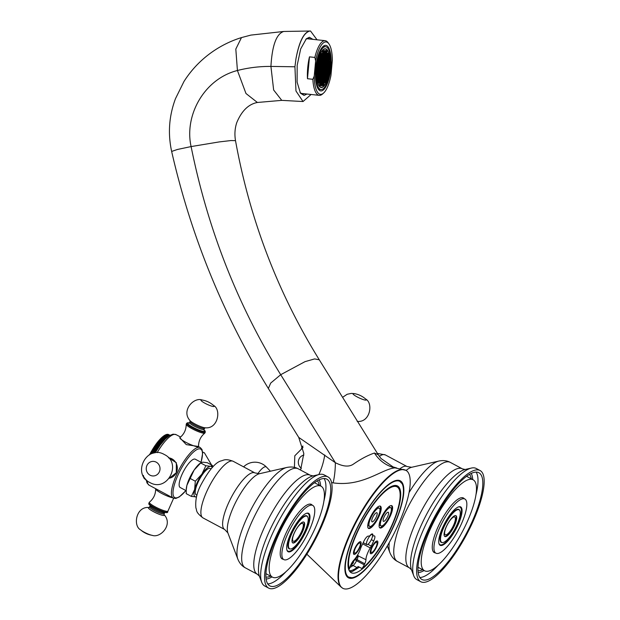 <?xml version="1.0" encoding="UTF-8"?>
<svg xmlns="http://www.w3.org/2000/svg" width="620" height="620" viewBox="0 0 620 620"><rect width="100%" height="100%" fill="white"/><g stroke="black" fill="none" stroke-linecap="round" stroke-linejoin="round"><path stroke-width="0.93" d="M420.67 581.668L416.803 579.599A63.008 18.282 -61.9 0 1 413.757 575.794A63.008 18.282 -61.9 0 1 425.614 524.923A63.008 18.282 118.1 0 1 471.394 468.061A63.008 18.282 118.1 0 1 476.253 468.48L480.12 470.549A63.008 18.282 118.1 0 0 429.482 526.992A63.008 18.282 -61.9 0 0 420.67 581.668A63.008 18.282 -61.9 0 0 471.301 525.225A63.008 18.282 118.1 0 0 480.12 470.549M470.464 525.264A60.489 17.554 -61.9 0 1 421.856 579.444A60.489 17.554 -61.9 0 1 430.319 526.954A60.489 17.554 118.1 0 1 478.927 472.773A60.489 17.554 118.1 0 1 470.464 525.264M438.317 564.99A60.489 17.554 -61.9 0 1 419.794 577.499M476.036 494.481A60.489 17.554 118.1 0 0 476.16 472.13M472.719 479.578A57.156 16.585 118.1 0 0 471.223 473.471M418.167 572.648A57.156 16.585 118.1 0 0 424.08 570.501M422.654 569.741A54.994 15.957 -61.9 0 1 417.973 570.702M471.293 478.818A54.994 15.957 118.1 0 0 469.495 474.393M463.341 498.713A30.705 8.912 118.1 0 0 441.339 524.218A30.705 8.912 118.1 0 0 435.907 553.179A30.705 8.912 118.1 0 0 437.449 553.505A30.705 8.912 118.1 0 0 459.451 528A30.705 8.912 118.1 0 0 464.876 499.038A30.705 8.912 118.1 0 0 463.341 498.713M441.215 545.53A21.77 6.316 -61.9 0 1 440.123 545.306A21.77 6.316 -61.9 0 1 443.974 524.768A21.77 6.316 -61.9 0 1 459.575 506.687A21.77 6.316 -61.9 0 1 460.66 506.912A21.77 6.316 -61.9 0 1 456.816 527.45A21.77 6.316 -61.9 0 1 441.215 545.53M439.208 544.29L439.952 544.693A21.312 6.185 -61.9 0 0 457.079 525.605A21.312 6.185 118.1 0 0 460.055 507.114A21.312 6.185 118.1 0 0 458.203 507.028M439.952 544.693A21.312 6.185 -61.9 0 1 438.851 543.197M459.567 510.229A18.678 5.417 118.1 0 0 458.815 509.439A18.678 5.417 118.1 0 0 443.811 526.163A18.678 5.417 118.1 0 0 441.2 542.368A18.678 5.417 118.1 0 0 442.277 542.554M456.514 525.853A18.445 5.355 118.1 0 0 459.094 509.842A18.445 5.355 118.1 0 0 444.276 526.365A18.445 5.355 118.1 0 0 441.696 542.376A18.445 5.355 118.1 0 0 456.514 525.853M446.478 526.271A11.803 3.425 118.1 0 0 444.827 536.517A11.803 3.425 118.1 0 0 454.313 525.946A11.803 3.425 118.1 0 0 455.964 515.701A11.803 3.425 118.1 0 0 446.478 526.271M444.649 536.385A11.803 3.425 118.1 0 0 453.925 525.737A11.803 3.425 118.1 0 0 455.754 515.623M446.664 526.039A10.083 2.922 -61.9 0 1 454.762 517.01A10.083 2.922 -61.9 0 1 453.352 525.76A10.083 2.922 -61.9 0 1 445.253 534.789A10.083 2.922 -61.9 0 1 446.664 526.039M301.646 448.43L302.165 447.423L302.676 447.694M302.707 446.571L302.374 447.028A25.203 7.316 118.1 0 0 302.165 447.423M302.545 446.485L302.917 446.028M302.374 447.028L302.893 447.307M149.567 454.832L150.087 453.832A25.203 7.316 118.1 0 1 150.304 453.429L150.838 452.437A25.203 7.316 118.1 0 1 151.055 452.042L151.613 451.058A25.203 7.316 118.1 0 1 151.838 450.67L152.411 449.709A25.203 7.316 118.1 0 1 152.636 449.329L153.225 448.384A25.203 7.316 118.1 0 1 153.458 448.012L154.047 447.09A25.203 7.316 118.1 0 1 154.287 446.725L154.884 445.834A25.203 7.316 118.1 0 1 155.124 445.486L155.728 444.625A25.203 7.316 118.1 0 1 155.969 444.284L156.581 443.455A25.203 7.316 118.1 0 1 156.821 443.137L157.426 442.347A25.203 7.316 118.1 0 1 157.666 442.045L158.278 441.293A25.203 7.316 118.1 0 1 158.518 441.006L159.115 440.301A25.203 7.316 118.1 0 1 159.356 440.029L159.945 439.379A25.203 7.316 118.1 0 1 160.185 439.123L163.51 440.905L160.154 439.1L160.766 438.518L164.067 440.285M168.493 457.738L176.359 462.745L176.289 472.719A10.308 9.726 87.6 0 1 169.407 478.198M203.949 429.877A9.742 1.573 25.3 0 1 202.864 431.365A9.742 1.573 25.3 0 1 192.998 427.32A9.742 1.573 25.3 0 1 189.247 422.925L187.659 422.732L186.667 423.289A10.308 1.666 25.3 0 0 192.564 427.839A10.308 1.666 25.3 0 0 205.305 432.101L204.871 433.024A10.308 1.666 -154.7 0 1 204.786 433.132C200.632 436.573 198.547 440.983 198.524 446.377A10.308 1.666 -154.7 0 1 198.493 446.516L186.279 444.61L179.831 437.759M169.361 478.26L176.289 472.719A10.308 9.726 87.6 0 0 171.942 458.862A10.308 9.726 -92.4 0 0 168.555 457.808M147.234 480.787A28.644 8.308 -61.9 0 0 149.079 485.158L173.251 498.093A28.644 8.308 -61.9 0 1 177.258 473.238A28.644 8.308 -61.9 0 1 200.276 447.578L198.454 446.609M186.178 490.714L180.164 487.49A16.043 4.658 -61.9 0 1 182.404 473.579A16.043 4.658 118.1 0 1 195.292 459.211L201.337 462.443M196.532 496.907L191.363 496.403L186.217 493.652L186.256 489.149A17.182 4.983 -61.9 0 1 186.899 485.359A17.182 4.983 -61.9 0 1 194.145 470.03A17.182 4.983 -61.9 0 1 200.051 463.357L202.709 462.156L207.297 462.714L212.443 465.465L212.49 467.302M186.209 490.04L186.899 485.359L194.145 470.03L200.71 462.985L205.856 465.736L210.444 466.294A17.182 4.983 -61.9 0 1 212.179 467.635M191.363 496.403L194.633 489.498L195.316 481.213L190.169 478.462M196.54 496.86A17.182 4.983 -61.9 0 1 195.951 496.961A17.182 4.983 -61.9 0 1 194.633 489.498A17.182 4.983 -61.9 0 1 201.88 474.168A17.182 4.983 -61.9 0 1 210.444 466.294L212.443 465.465M196.982 495.194L196.168 494.76A14.896 4.325 -61.9 0 1 198.253 481.833A14.896 4.325 118.1 0 1 210.219 468.495L211.033 468.929M195.316 481.213L201.88 474.168L205.856 465.736M268.599 588.078L264.732 586.009A63.008 18.282 -61.9 0 1 261.687 582.203A63.008 18.282 -61.9 0 1 273.544 531.332A63.008 18.282 118.1 0 1 319.323 474.471A63.008 18.282 118.1 0 1 324.175 474.889L328.042 476.958A63.008 18.282 118.1 0 0 277.411 533.402A63.008 18.282 -61.9 0 0 268.599 588.078A63.008 18.282 -61.9 0 0 319.23 531.635A63.008 18.282 118.1 0 0 328.042 476.958M318.393 531.673A60.489 17.554 -61.9 0 1 269.785 585.854A60.489 17.554 -61.9 0 1 278.248 533.363A60.489 17.554 118.1 0 1 326.856 479.183A60.489 17.554 118.1 0 1 318.393 531.673M286.238 571.4A60.489 17.554 -61.9 0 1 267.716 583.908M323.966 500.89A60.489 17.554 118.1 0 0 324.089 478.539M320.641 485.987A57.156 16.585 118.1 0 0 319.153 479.88M266.089 579.057A57.156 16.585 118.1 0 0 272.002 576.91M270.584 576.15A54.994 15.957 -61.9 0 1 265.903 577.104M319.222 485.228A54.994 15.957 118.1 0 0 317.425 480.802M285.371 559.914A30.705 8.912 118.1 0 0 307.373 534.409A30.705 8.912 118.1 0 0 312.805 505.447A30.705 8.912 118.1 0 0 311.271 505.122A30.705 8.912 118.1 0 0 289.269 530.627A30.705 8.912 118.1 0 0 283.836 559.589A30.705 8.912 118.1 0 0 285.371 559.914M307.505 513.096A21.77 6.316 -61.9 0 1 308.589 513.321A21.77 6.316 -61.9 0 1 304.738 533.859A21.77 6.316 -61.9 0 1 289.137 551.939A21.77 6.316 -61.9 0 1 288.052 551.707A21.77 6.316 -61.9 0 1 291.904 531.177A21.77 6.316 -61.9 0 1 307.505 513.096M287.13 550.7L287.882 551.103A21.312 6.185 -61.9 0 0 305.009 532.014A21.312 6.185 118.1 0 0 307.985 513.523A21.312 6.185 118.1 0 0 306.133 513.43M287.882 551.103A21.312 6.185 -61.9 0 1 286.781 549.607M307.497 516.638A18.678 5.417 118.1 0 0 306.745 515.848A18.678 5.417 118.1 0 0 291.733 532.572A18.678 5.417 118.1 0 0 289.122 548.778A18.678 5.417 118.1 0 0 290.199 548.964M304.443 532.262A18.445 5.355 118.1 0 0 307.024 516.251A18.445 5.355 118.1 0 0 292.198 532.774A18.445 5.355 118.1 0 0 289.618 548.778A18.445 5.355 118.1 0 0 304.443 532.262M294.407 532.681A11.803 3.425 118.1 0 0 292.756 542.918A11.803 3.425 118.1 0 0 302.235 532.355A11.803 3.425 118.1 0 0 303.885 522.11A11.803 3.425 118.1 0 0 294.407 532.681M292.57 542.794A11.803 3.425 118.1 0 0 301.847 532.146A11.803 3.425 118.1 0 0 303.684 522.032M294.585 532.448A10.083 2.922 -61.9 0 1 302.692 523.419A10.083 2.922 -61.9 0 1 301.281 532.169A10.083 2.922 -61.9 0 1 293.175 541.198A10.083 2.922 -61.9 0 1 294.585 532.448M172.662 497.775A10.308 1.666 25.3 0 1 161.595 493.357A10.308 1.666 -154.7 0 1 155.667 488.947A10.308 1.666 -154.7 0 1 155.69 488.808L155.736 488.715M167.524 512.035C168.222 512.732 165.757 513.817 154.698 508.268C146.987 503.711 149.164 504.06 148.877 503.223A10.308 1.666 -154.7 0 0 154.783 507.772A10.308 1.666 -154.7 0 0 167.524 512.035L167.958 511.113A10.308 1.666 25.3 0 1 155.217 506.85A10.308 1.666 -154.7 0 1 149.311 502.301A10.308 1.666 -154.7 0 1 149.405 502.192C153.558 498.751 155.643 494.341 155.667 488.947M167.958 511.113A10.308 1.666 25.3 0 0 167.989 510.981L173.616 498.255M198.493 446.516A10.308 1.666 -154.7 0 1 197.873 446.764A10.308 1.666 -154.7 0 1 185.752 442.254A10.308 1.666 25.3 0 1 179.854 437.704L179.785 437.844M186.667 423.289L186.233 424.212A10.308 1.666 25.3 0 0 186.202 424.344C186.178 429.738 184.094 434.155 179.94 437.596A10.308 1.666 25.3 0 0 179.854 437.704M186.202 424.344A10.308 1.666 25.3 0 0 192.13 428.761A10.308 1.666 -154.7 0 0 204.786 433.132M167.888 434.829L168.539 434.512A25.203 7.316 118.1 0 1 168.656 434.566L169.981 435.271M168.539 434.512L169.973 435.279M167.439 434.721L168.097 434.364A25.203 7.316 118.1 0 1 168.229 434.395L169.927 435.302M168.097 434.364L169.888 435.325M166.943 434.697L167.609 434.31A25.203 7.316 118.1 0 1 167.749 434.318L169.764 435.395M167.609 434.31L169.702 435.434M166.408 434.76L167.075 434.349A25.203 7.316 118.1 0 1 167.23 434.325L169.516 435.55M167.075 434.349L169.423 435.604M165.834 434.914L166.501 434.473A25.203 7.316 118.1 0 1 166.672 434.426L169.175 435.767M166.501 434.473L169.058 435.837M165.23 435.155L165.897 434.682A25.203 7.316 118.1 0 1 166.075 434.612L168.756 436.046M165.897 434.682L168.617 436.139M164.587 435.472L165.245 434.976A25.203 7.316 118.1 0 1 165.439 434.884L168.26 436.403M165.245 434.976L168.113 436.511M163.912 435.883L164.571 435.364A25.203 7.316 118.1 0 1 164.765 435.248L167.71 436.821M164.571 435.364L167.547 436.961M163.207 436.371L163.858 435.837A25.203 7.316 118.1 0 1 164.06 435.689L167.106 437.325M163.858 435.837L166.927 437.48M165.765 438.542L162.471 436.937L163.122 436.387A25.203 7.316 118.1 0 1 163.331 436.224L166.454 437.89M163.122 436.387L166.268 438.069M165.044 439.255L161.719 437.581L162.355 437.022A25.203 7.316 118.1 0 1 162.579 436.829L162.471 436.937M164.285 440.045L160.944 438.301L161.572 437.728A25.203 7.316 118.1 0 1 161.797 437.518L162.355 437.022L165.563 438.735M161.572 437.728L164.827 439.471M143.367 476.238L143.406 475.416M144.158 477.416L143.546 477.082A25.203 7.316 -61.9 0 1 143.499 476.912L144.003 477.175M143.499 476.912L143.514 476.098M144.7 478.167L143.747 477.656A25.203 7.316 -61.9 0 1 143.685 477.501L144.545 477.966M143.685 477.501L143.677 476.703M145.196 478.787L143.995 478.144A25.203 7.316 -61.9 0 1 143.917 478.012L145.065 478.625M143.917 478.012L143.887 477.237M145.599 479.245L144.297 478.547A25.203 7.316 -61.9 0 1 144.204 478.439L145.499 479.136M144.204 478.439L144.15 477.679M145.847 479.508L144.646 478.865A25.203 7.316 -61.9 0 1 144.545 478.779L145.793 479.454M144.545 478.779L144.46 478.043M144.817 478.322L144.925 479.035L145.894 479.555M150.087 453.832L150.598 454.104M150.304 453.429L151.125 453.871M151.807 453.607L150.474 452.894M150.838 452.437L152.567 453.36M151.055 452.042L153.194 453.181M153.962 453.011L151.218 451.546M151.613 451.058L154.946 452.84M151.838 450.67L155.326 452.538M155.566 452.12L151.993 450.213M152.411 449.709L155.891 451.569M152.636 449.329L156.116 451.189M156.349 450.81L152.776 448.903M153.225 448.384L156.697 450.236M153.458 448.012L156.93 449.864M157.139 449.531L153.582 447.632M154.047 447.09L157.519 448.942M154.287 446.725L157.751 448.578M157.945 448.283L154.395 446.392M154.884 445.834L158.34 447.686M155.124 445.486L158.581 447.33M158.751 447.082L155.217 445.191M155.728 444.625L159.177 446.462M155.969 444.284L159.41 446.129M159.565 445.912L156.046 444.036M156.581 443.455L160.007 445.292M156.821 443.137L160.247 444.974M160.371 444.804L156.875 442.928M157.426 442.347L160.844 444.176M157.666 442.045L161.076 443.866M161.177 443.734L157.705 441.882M158.278 441.293L161.665 443.106M158.518 441.006L161.898 442.82M161.975 442.726L158.534 440.89M159.115 440.301L162.487 442.107M159.356 440.029L162.711 441.828M162.75 441.781L159.348 439.96M159.945 439.379L163.285 441.161M312.216 505.13A30.93 8.975 118.1 0 0 311.364 504.417A30.93 8.975 118.1 0 0 286.51 532.123A30.93 8.975 -61.9 0 0 282.185 558.961A30.93 8.975 -61.9 0 0 283.255 559.279M313.883 530.968A51.553 14.958 118.1 0 0 321.09 486.227A51.553 14.958 118.1 0 0 279.667 532.409A51.553 14.958 -61.9 0 0 272.451 577.15A51.553 14.958 -61.9 0 0 313.883 530.968M321.09 486.227L315.293 483.127A51.553 14.958 118.1 0 0 314.464 482.786M272.451 577.15L266.654 574.043A51.553 14.958 -61.9 0 1 265.91 573.539M464.295 498.72A30.93 8.975 118.1 0 0 463.442 498.007A30.93 8.975 118.1 0 0 438.58 525.714A30.93 8.975 -61.9 0 0 434.256 552.56A30.93 8.975 -61.9 0 0 435.325 552.87M465.953 524.559A51.553 14.958 118.1 0 0 473.168 479.826A51.553 14.958 118.1 0 0 431.737 526A51.553 14.958 -61.9 0 0 424.529 570.741A51.553 14.958 -61.9 0 0 465.953 524.559M473.168 479.826L467.364 476.718A51.553 14.958 118.1 0 0 466.535 476.377M424.529 570.741L418.725 567.633A51.553 14.958 -61.9 0 1 417.981 567.137M321.517 87.505A19.476 6.402 96.2 0 0 329.708 68.34A19.476 6.402 96.2 0 0 325.384 48.771A19.476 6.402 96.2 0 0 325.066 48.755A19.476 6.402 -83.8 0 0 316.874 67.921A19.476 6.402 -83.8 0 0 321.199 87.498A19.476 6.402 -83.8 0 0 321.517 87.505M321.331 89.559A21.537 7.084 96.2 0 0 330.39 68.363A21.537 7.084 96.2 0 0 325.601 46.717A21.537 7.084 96.2 0 0 325.252 46.709A21.537 7.084 -83.8 0 0 316.192 67.906A21.537 7.084 -83.8 0 0 320.982 89.544A21.537 7.084 -83.8 0 0 321.331 89.559M321.207 90.923A22.917 7.533 96.2 0 0 330.84 68.378A22.917 7.533 96.2 0 0 325.748 45.353A22.917 7.533 96.2 0 0 325.376 45.337A22.917 7.533 -83.8 0 0 315.743 67.89A22.917 7.533 -83.8 0 0 320.835 90.915A22.917 7.533 -83.8 0 0 321.207 90.923M314.224 76.128L315.627 60.837A26.35 8.665 96.2 0 1 328.941 43.896A26.35 8.665 96.2 0 1 332.351 60.132L330.956 75.423A26.35 8.665 96.2 0 1 323.64 93.016L322.578 93.977A27.497 9.044 -83.8 0 1 319.711 95.364A27.497 9.044 -83.8 0 1 319.261 95.356A27.497 9.044 -83.8 0 1 312.852 79.298L314.224 76.128A26.35 8.665 96.2 0 0 323.64 93.016M309.473 56.854A27.497 9.044 96.2 0 0 307.474 78.717L309.473 56.854L314.851 57.435A27.497 9.044 -83.8 0 1 324.717 40.664A27.497 9.044 -83.8 0 1 325.167 40.68A27.497 9.044 -83.8 0 1 328.112 42.726L328.941 43.896M307.567 38.394A28.07 9.23 -83.8 0 1 308.295 38.858M302.389 93.535A28.07 9.23 -83.8 0 1 301.584 93.822M305.807 39.285L308.202 38.308L310.45 39.091M304.544 93.767L302.637 94.132L300.049 92.581M307.001 94.031L304.063 95.403L300.46 93.209L297.096 82.08L297.174 65.309L300.677 48.918L306.342 38.758L309.388 37.285L312.906 39.355M310.279 31.016L283.728 31.465C276.404 33.813 272.133 45.462 270.925 66.418L294.926 66.782L295.972 91.008L303.033 101.533L311.085 94.473M294.926 66.782L295.972 58.753C299.243 41.687 303.901 32.441 309.961 31.016L310.535 31.031L317.037 39.804M310.535 31.031L309.775 31C303.754 32.41 299.15 41.664 295.972 58.753M283.673 31.473L250.929 35.092L241.475 37.587L235.817 49.081L237.421 70.502C248.388 67.696 259.555 66.34 270.925 66.418L273.645 89.993L281.767 100.362L303.033 101.533M331.646 482.654L333.118 482.864C362.615 487.072 381.835 468.96 395.002 467.868L405.914 470.324A66.898 19.414 118.1 0 0 402.574 469.627A66.898 19.414 118.1 0 0 354.625 525.187A66.898 19.414 118.1 0 0 342.798 588.303A66.898 19.414 118.1 0 0 346.146 589A66.898 19.414 118.1 0 0 394.088 533.44A66.898 19.414 118.1 0 0 405.914 470.324M351.168 578.375A54.994 15.957 118.1 0 0 390.577 532.704A54.994 15.957 118.1 0 0 400.295 480.825A54.994 15.957 118.1 0 0 397.552 480.252A54.994 15.957 118.1 0 0 358.143 525.923A54.994 15.957 118.1 0 0 348.417 577.801A54.994 15.957 118.1 0 0 351.168 578.375M362.646 543.841L370.279 547.925A11.454 3.325 -61.9 0 0 365.947 559.721A5.727 1.659 -61.9 0 1 364.769 563.774L364.273 564.836A5.727 1.659 -61.9 0 1 361.948 568.54A48.12 13.966 118.1 0 0 392.576 523.652A48.12 13.966 118.1 0 0 397.056 486.886A48.12 13.966 118.1 0 0 364.769 517.839A48.12 13.966 118.1 0 0 349.432 569.067A5.727 1.659 -61.9 0 1 350.587 565.409L351.083 564.355A5.727 1.659 -61.9 0 1 353.78 560.232A11.454 3.325 118.1 0 0 360.646 548.336A5.727 1.659 -61.9 0 1 361.39 546.507L363.839 541.314A5.727 1.659 -61.9 0 1 368.156 536.122L369.574 536.06A6.301 1.829 -61.9 0 1 372.496 533.975A6.301 1.829 -61.9 0 1 372.822 535.928L372.581 535.796M372.822 535.928L374.24 535.866A5.727 1.659 -61.9 0 1 374.526 535.928A5.727 1.659 -61.9 0 1 373.728 540.896L371.341 539.625M370.279 547.925A5.727 1.659 118.1 0 0 371.272 546.088L373.728 540.896M381.68 516.979A12.602 3.658 118.1 0 0 379.913 527.922A12.602 3.658 118.1 0 0 390.042 516.63A12.602 3.658 118.1 0 0 391.801 505.695A12.602 3.658 118.1 0 0 381.68 516.979M378.634 517.111A12.602 3.658 -61.9 0 1 368.505 528.403A12.602 3.658 -61.9 0 1 370.272 517.46A12.602 3.658 -61.9 0 1 380.401 506.176A12.602 3.658 -61.9 0 1 378.634 517.111M371.651 547.46A7.161 2.077 118.1 0 0 370.249 553.079A7.161 2.077 118.1 0 0 376.402 547.259A7.161 2.077 118.1 0 0 376.689 541.043A7.161 2.077 118.1 0 0 371.651 547.46M359.67 547.964A7.161 2.077 -61.9 0 1 353.524 553.784A7.161 2.077 -61.9 0 1 354.919 548.165A7.161 2.077 -61.9 0 1 359.957 541.748A7.161 2.077 -61.9 0 1 359.67 547.964M365.947 559.721L357.314 555.45M361.948 568.54L358.081 566.471A5.727 1.659 -61.9 0 1 356.965 567.564L353.098 565.494A45.826 13.299 -61.9 0 1 349.734 567.587M349.262 570.71A45.826 13.299 118.1 0 0 356.965 567.564M349.432 569.067L348.432 568.54M364.769 563.774L357.043 559.643A5.727 1.659 -61.9 0 0 358.213 555.582L355.95 558.403M355.95 558.139L350.254 566.153M379.603 527.674A12.602 3.658 118.1 0 0 379.858 527.682A12.602 3.658 118.1 0 0 385.214 523.202M390.817 512.717A12.602 3.658 118.1 0 0 391.422 505.571M389.283 516.662A10.308 2.991 118.1 0 0 390.724 507.718A10.308 2.991 118.1 0 0 382.439 516.948A10.308 2.991 118.1 0 0 380.998 525.9A10.308 2.991 118.1 0 0 389.283 516.662M384.144 516.879A5.154 1.496 -61.9 0 1 388.291 512.26A5.154 1.496 -61.9 0 1 387.57 516.731A5.154 1.496 -61.9 0 1 383.423 521.35A5.154 1.496 -61.9 0 1 384.144 516.879M372.744 517.359A5.154 1.496 -61.9 0 1 376.882 512.74A5.154 1.496 -61.9 0 1 376.162 517.212A5.154 1.496 -61.9 0 1 372.023 521.831A5.154 1.496 -61.9 0 1 372.744 517.359M377.875 517.142A10.308 2.991 118.1 0 0 379.316 508.199A10.308 2.991 118.1 0 0 371.031 517.429A10.308 2.991 118.1 0 0 369.59 526.38A10.308 2.991 118.1 0 0 377.875 517.142M373.806 523.683A12.602 3.658 -61.9 0 1 368.451 528.163A12.602 3.658 -61.9 0 1 368.195 528.155M380.021 506.052A12.602 3.658 -61.9 0 1 379.409 513.197M370.179 552.412A6.301 1.829 118.1 0 0 370.326 552.529A6.301 1.829 118.1 0 0 371.272 552.381M376.1 541.361A6.301 1.829 -61.9 0 1 376.27 541.415A6.301 1.829 -61.9 0 1 376.673 542.283M372.124 547.437A5.727 1.659 -61.9 0 1 376.728 542.306A5.727 1.659 -61.9 0 1 375.922 547.282A5.727 1.659 -61.9 0 1 371.326 552.412A5.727 1.659 -61.9 0 1 372.124 547.437M354.539 553.087A6.301 1.829 -61.9 0 1 353.601 553.234A6.301 1.829 -61.9 0 1 353.454 553.118M359.949 542.988A6.301 1.829 118.1 0 0 359.546 542.12A6.301 1.829 118.1 0 0 359.368 542.058M355.392 548.142A5.727 1.659 -61.9 0 1 359.995 543.011A5.727 1.659 -61.9 0 1 359.197 547.987A5.727 1.659 -61.9 0 1 354.594 553.118A5.727 1.659 -61.9 0 1 355.392 548.142M300.607 470.068L303.823 453.483L298.731 437.402L335.358 462.698C343.023 466.604 349.006 467.116 353.292 464.21C360.856 458.978 367.9 455.25 374.441 453.026L378.27 454.778L319.285 359.809L314.635 358.91L305.017 361.646L280.705 374.705C237.561 305.079 207.692 229.036 191.107 146.576C184.101 115.483 204.151 78.926 237.421 70.502L245.97 93.496L257.377 102.471M318.804 474.587A34.371 16.585 107 0 0 324.725 454.948M307.474 78.717L312.852 79.298M315.627 60.837L314.851 57.435M325.965 82.778L326.174 80.499L325.415 80.53L325.206 82.809L325.965 82.778L325.213 82.7M321.54 87.281A19.243 6.332 96.2 0 0 329.631 68.34A19.243 6.332 96.2 0 0 325.361 48.995A19.243 6.332 96.2 0 0 325.043 48.988A19.243 6.332 96.2 0 0 316.952 67.929A19.243 6.332 96.2 0 0 321.222 87.265A19.243 6.332 96.2 0 0 321.54 87.281M323.772 66.975L323.012 67.007L322.803 69.285L323.57 69.254L323.772 66.975M322.764 69.742L322.555 72.021L323.315 71.99L323.524 69.711L322.764 69.742M324.438 69.672L323.679 69.704L323.469 71.982L324.229 71.951L324.438 69.672M324.686 66.937L323.927 66.968L323.717 69.246L324.477 69.215L324.686 66.937M324.934 64.201L324.175 64.232L323.966 66.51L324.733 66.48L324.934 64.201M324.028 64.24L323.268 64.271L323.059 66.549L323.818 66.518L324.028 64.24M323.113 64.278L322.353 64.309L322.144 66.588L322.904 66.557L323.113 64.278M322.106 67.045L321.896 69.324L322.656 69.293L322.865 67.014L322.106 67.045M321.85 69.781L321.64 72.059L322.4 72.028L322.609 69.75L321.85 69.781M321.602 72.517L321.392 74.795L322.152 74.764L322.361 72.486L321.602 72.517M322.307 74.757L323.067 74.725L323.276 72.447L322.516 72.478L322.307 74.757M323.221 74.718L323.981 74.687L324.19 72.408L323.423 72.439L323.221 74.718M325.097 72.37L324.338 72.401L324.128 74.679L324.888 74.648L325.097 72.37M325.353 69.634L324.593 69.665L324.384 71.943L325.144 71.912L325.353 69.634M325.601 66.898L324.841 66.929L324.632 69.207L325.392 69.177L325.601 66.898M325.849 64.162L325.089 64.193L324.88 66.472L325.639 66.441L325.849 64.162M326.097 61.427L325.337 61.457L325.128 63.744L325.895 63.705L326.097 61.427M325.19 61.465L324.43 61.496L324.221 63.782L324.981 63.744L325.19 61.465M324.276 61.504L323.516 61.535L323.307 63.814L324.066 63.782L324.276 61.504M323.361 61.543L322.601 61.574L322.392 63.852L323.152 63.821L323.361 61.543M322.454 61.581L321.687 61.613L321.486 63.891L322.245 63.86L322.454 61.581M321.439 64.348L321.23 66.627L321.989 66.596L322.199 64.317L321.439 64.348M321.191 67.084L320.982 69.362L321.741 69.331L321.951 67.053L321.191 67.084M320.943 69.82L320.734 72.098L321.493 72.067L321.703 69.789L320.943 69.82M320.687 72.556L320.478 74.834L321.238 74.803L321.447 72.525L320.687 72.556M320.439 75.291L320.23 77.57L320.99 77.539L321.199 75.26L320.439 75.291M321.144 77.531L321.904 77.5L322.113 75.222L321.354 75.252L321.144 77.531M322.059 77.492L322.819 77.461L323.028 75.183L322.26 75.214L322.059 77.492M322.966 77.454L323.725 77.423L323.935 75.144L323.175 75.175L322.966 77.454M323.88 77.415L324.64 77.384L324.849 75.105L324.089 75.136L323.88 77.415M325.763 75.067L325.004 75.098L324.795 77.376L325.554 77.345L325.763 75.067M326.012 72.331L325.252 72.362L325.043 74.64L325.802 74.609L326.012 72.331M326.26 69.595L325.5 69.626L325.291 71.904L326.05 71.873L326.26 69.595M326.515 66.859L325.756 66.89L325.547 69.169L326.306 69.138L326.515 66.859M326.763 64.123L326.004 64.154L325.795 66.441L326.554 66.402L326.763 64.123M327.011 61.388L326.252 61.427L326.043 63.705L326.802 63.666L327.011 61.388M327.267 58.652L326.5 58.691L326.291 60.969L327.058 60.938L327.267 58.652M326.353 58.691L325.593 58.73L325.384 61.008L326.143 60.977L326.353 58.691M325.438 58.73L324.678 58.768L324.469 61.047L325.229 61.008L325.438 58.73M324.524 58.768L323.764 58.799L323.555 61.085L324.314 61.047L324.524 58.768M323.617 58.807L322.849 58.838L322.648 61.124L323.408 61.085L323.617 58.807M322.702 58.846L321.943 58.877L321.733 61.155L322.493 61.124L322.702 58.846M321.788 58.885L321.028 58.916L320.819 61.194L321.579 61.163L321.788 58.885M320.78 61.651L320.571 63.93L321.331 63.899L321.54 61.62L320.78 61.651M320.524 64.387L320.323 66.665L321.083 66.635L321.292 64.356L320.524 64.387M320.276 67.123L320.067 69.401L320.827 69.37L321.036 67.092L320.276 67.123M320.029 69.859L319.819 72.137L320.579 72.106L320.788 69.828L320.029 69.859M319.781 72.594L319.571 74.873L320.331 74.842L320.54 72.563L319.781 72.594M319.525 75.33L319.315 77.609L320.075 77.578L320.284 75.299L319.525 75.33M319.277 78.066L319.067 80.344L319.827 80.313L320.036 78.035L319.277 78.066M319.982 80.306L320.742 80.275L320.951 77.996L320.191 78.027L319.982 80.306M320.897 80.267L321.656 80.236L321.865 77.957L321.098 77.988L320.897 80.267M321.803 80.228L322.563 80.197L322.772 77.919L322.012 77.95L321.803 80.228M322.718 80.189L323.477 80.158L323.687 77.88L322.927 77.911L322.718 80.189M323.632 80.151L324.392 80.12L324.601 77.841L323.841 77.872L323.632 80.151M324.539 80.112L325.306 80.081L325.508 77.802L324.748 77.833L324.539 80.112M326.422 77.764L325.663 77.794L325.454 80.073L326.213 80.042L326.422 77.764M326.67 75.028L325.911 75.059L325.702 77.337L326.469 77.306L326.67 75.028M326.926 72.292L326.167 72.323L325.957 74.602L326.717 74.57L326.926 72.292M327.174 69.556L326.415 69.587L326.205 71.866L326.965 71.835L327.174 69.556M327.422 66.82L326.663 66.852L326.453 69.13L327.213 69.099L327.422 66.82M327.678 64.085L326.918 64.116L326.709 66.402L327.469 66.363L327.678 64.085M327.926 61.349L327.166 61.388L326.957 63.666L327.716 63.635L327.926 61.349M328.174 58.613L327.414 58.652L327.205 60.931L327.964 60.9L328.174 58.613M328.429 55.885L327.662 55.916L327.461 58.195L328.22 58.164L328.429 55.885M327.515 55.924L326.756 55.955L326.546 58.233L327.306 58.203L327.515 55.924M326.601 55.955L325.841 55.994L325.632 58.272L326.391 58.241L326.601 55.955M325.686 55.994L324.926 56.032L324.717 58.311L325.477 58.28L325.686 55.994M324.779 56.032L324.012 56.071L323.81 58.35L324.57 58.319L324.779 56.032M323.865 56.071L323.105 56.11L322.896 58.389L323.656 58.35L323.865 56.071M322.95 56.11L322.191 56.141L321.981 58.427L322.741 58.389L322.95 56.11M322.036 56.149L321.276 56.18L321.067 58.466L321.827 58.427L322.036 56.149M321.129 56.188L320.37 56.219L320.16 58.497L320.92 58.466L321.129 56.188M320.114 58.954L319.904 61.233L320.664 61.202L320.873 58.923L320.114 58.954M319.866 61.69L319.656 63.969L320.416 63.938L320.625 61.659L319.866 61.69M319.618 64.426L319.409 66.704L320.168 66.673L320.377 64.395L319.618 64.426M319.362 67.162L319.153 69.44L319.92 69.409L320.122 67.131L319.362 67.162M319.114 69.897L318.905 72.176L319.664 72.145L319.874 69.866L319.114 69.897M318.866 72.633L318.657 74.912L319.416 74.881L319.626 72.602L318.866 72.633M318.618 75.369L318.409 77.647L319.168 77.616L319.378 75.338L318.618 75.369M318.362 78.105L318.153 80.383L318.913 80.352L319.122 78.073L318.362 78.105M318.114 80.84L317.905 83.119L318.665 83.088L318.874 80.809L318.114 80.84M318.82 83.08L319.579 83.049L319.788 80.77L319.029 80.802L318.82 83.08M319.726 83.041L320.494 83.01L320.703 80.732L319.935 80.763L319.726 83.041M320.641 83.002L321.4 82.972L321.61 80.693L320.85 80.724L320.641 83.002M321.555 82.964L322.315 82.933L322.524 80.654L321.764 80.685L321.555 82.964M322.47 82.925L323.229 82.894L323.438 80.615L322.679 80.647L322.47 82.925M323.377 82.886L324.144 82.855L324.345 80.577L323.586 80.608L323.377 82.886M324.291 82.848L325.05 82.817L325.26 80.538L324.5 80.569L324.291 82.848M327.337 77.725L326.577 77.756L326.368 80.034L327.128 80.003L327.337 77.725M327.585 74.989L326.825 75.02L326.616 77.299L327.376 77.267L327.585 74.989M327.841 72.253L327.073 72.284L326.872 74.563L327.631 74.532L327.841 72.253M328.089 69.517L327.329 69.549L327.12 71.827L327.879 71.796L328.089 69.517M328.337 66.782L327.577 66.813L327.368 69.099L328.127 69.06L328.337 66.782M328.585 64.046L327.825 64.085L327.616 66.363L328.375 66.325L328.585 64.046M328.84 61.31L328.081 61.349L327.872 63.627L328.631 63.597L328.84 61.31M329.088 58.582L328.329 58.613L328.12 60.892L328.879 60.861L329.088 58.582M329.336 55.847L328.577 55.877L328.368 58.156L329.127 58.125L329.336 55.847M328.678 53.15L327.918 53.181L327.709 55.459L328.468 55.428L328.678 53.15M327.763 53.188L327.004 53.219L326.794 55.498L327.554 55.467L327.763 53.188M326.849 53.227L326.089 53.258L325.88 55.536L326.639 55.506L326.849 53.227M325.942 53.266L325.182 53.297L324.973 55.575L325.733 55.544L325.942 53.266M325.027 53.297L324.268 53.335L324.058 55.614L324.818 55.583L325.027 53.297M324.113 53.335L323.353 53.374L323.144 55.653L323.904 55.622L324.113 53.335M323.198 53.374L322.439 53.413L322.229 55.691L322.997 55.66L323.198 53.374M322.292 53.413L321.532 53.452L321.323 55.73L322.082 55.691L322.292 53.413M321.377 53.452L320.618 53.483L320.408 55.769L321.168 55.73L321.377 53.452M319.455 56.257L319.246 58.536L320.005 58.505L320.214 56.226L319.455 56.257M319.207 58.993L318.998 61.272L319.757 61.24L319.966 58.962L319.207 58.993M318.951 61.729L318.742 64.007L319.502 63.976L319.711 61.698L318.951 61.729M318.703 64.465L318.494 66.743L319.254 66.712L319.463 64.434L318.703 64.465M318.455 67.2L318.246 69.479L319.006 69.448L319.215 67.169L318.455 67.2M318.2 69.936L317.99 72.215L318.757 72.184L318.959 69.905L318.2 69.936M317.952 72.672L317.742 74.95L318.502 74.919L318.711 72.641L317.952 72.672M317.704 75.407L317.494 77.686L318.254 77.655L318.463 75.377L317.704 75.407M317.448 78.143L317.246 80.422L318.006 80.391L318.215 78.112L317.448 78.143M319.478 85.777L320.238 85.746L320.447 83.468L319.688 83.498L319.478 85.777M320.393 85.738L321.152 85.707L321.362 83.429L320.602 83.46L320.393 85.738M321.307 85.7L322.067 85.669L322.276 83.39L321.517 83.421L321.307 85.7M322.214 85.661L322.981 85.63L323.183 83.351L322.423 83.382L322.214 85.661M323.129 85.622L323.888 85.591L324.097 83.312L323.338 83.344L323.129 85.622M328.747 72.215L327.988 72.246L327.779 74.524L328.538 74.493L328.747 72.215M329.003 69.479L328.236 69.51L328.034 71.788L328.794 71.757L329.003 69.479M329.251 66.743L328.492 66.774L328.282 69.06L329.042 69.022L329.251 66.743M329.499 64.007L328.74 64.046L328.53 66.325L329.29 66.294L329.499 64.007M329.747 61.272L328.988 61.31L328.778 63.589L329.546 63.558L329.747 61.272M327.104 50.491L326.345 50.522L326.135 52.801L326.895 52.77L327.104 50.491M326.19 50.53L325.43 50.561L325.221 52.84L325.981 52.809L326.19 50.53M325.275 50.569L324.516 50.6L324.306 52.878L325.066 52.847L325.275 50.569M324.361 50.608L323.601 50.639L323.392 52.917L324.159 52.886L324.361 50.608M323.454 50.639L322.695 50.677L322.485 52.956L323.245 52.925L323.454 50.639M318.045 61.768L317.835 64.046L318.595 64.015L318.804 61.736L318.045 61.768M317.789 64.503L317.579 66.782L318.339 66.751L318.548 64.472L317.789 64.503M317.541 67.239L317.332 69.517L318.091 69.486L318.3 67.208L317.541 67.239M317.293 69.975L317.084 72.253L317.843 72.222L318.052 69.944L317.293 69.975M317.037 72.71L316.828 74.989L317.595 74.958L317.797 72.68L317.037 72.71M323.57 69.254L322.819 69.177M323.315 71.99L322.563 71.912M324.229 71.951L323.477 71.873M324.477 69.215L323.725 69.138M324.733 66.48L323.981 66.402M323.818 66.518L323.067 66.441M322.904 66.557L322.152 66.48M322.656 69.293L321.904 69.215M322.4 72.028L321.656 71.951M322.152 74.764L321.4 74.687M323.067 74.725L322.315 74.648M323.981 74.687L323.229 74.609M324.888 74.648L324.144 74.57M325.144 71.912L324.392 71.835M325.392 69.177L324.64 69.099M325.639 66.441L324.896 66.363M325.895 63.705L325.144 63.627M324.981 63.744L324.229 63.666M324.066 63.782L323.315 63.705M323.152 63.821L322.408 63.744M322.245 63.86L321.493 63.782M321.989 66.596L321.245 66.518M321.741 69.331L320.99 69.254M321.493 72.067L320.742 71.99M321.238 74.803L320.494 74.725M320.99 77.539L320.238 77.454M321.904 77.5L321.152 77.415M322.819 77.461L322.067 77.384M323.725 77.423L322.981 77.345M324.64 77.384L323.888 77.306M325.554 77.345L324.803 77.267M325.802 74.609L325.05 74.532M326.05 71.873L325.306 71.796M326.306 69.138L325.554 69.06M326.554 66.402L325.802 66.325M326.802 63.666L326.058 63.589M327.058 60.938L326.306 60.853M326.143 60.977L325.392 60.892M325.229 61.008L324.477 60.931M324.314 61.047L323.57 60.969M323.408 61.085L322.656 61.008M322.493 61.124L321.741 61.047M321.579 61.163L320.827 61.085M321.331 63.899L320.579 63.821M321.083 66.635L320.331 66.557M320.827 69.37L320.083 69.293M320.579 72.106L319.827 72.028M320.331 74.842L319.579 74.757M320.075 77.578L319.331 77.492M319.827 80.313L319.075 80.228M320.742 80.275L319.99 80.189M321.656 80.236L320.904 80.151M322.563 80.197L321.819 80.112M323.477 80.158L322.726 80.073M324.392 80.12L323.64 80.042M325.306 80.081L324.554 80.003M326.213 80.042L325.469 79.965M326.469 77.306L325.717 77.229M326.717 74.57L325.965 74.493M326.965 71.835L326.213 71.757M327.213 69.099L326.469 69.022M327.469 66.363L326.717 66.286M327.716 63.635L326.965 63.55M327.964 60.9L327.221 60.814M328.22 58.164L327.469 58.078M327.306 58.203L326.554 58.117M326.391 58.241L325.639 58.156M325.477 58.28L324.733 58.195M324.57 58.319L323.818 58.233M323.656 58.35L322.904 58.272M322.741 58.389L321.989 58.311M321.827 58.427L321.083 58.35M320.92 58.466L320.168 58.389M320.664 61.202L319.92 61.124M320.416 63.938L319.664 63.86M320.168 66.673L319.416 66.596M319.92 69.409L319.168 69.331M319.664 72.145L318.92 72.067M319.416 74.881L318.665 74.795M319.168 77.616L318.417 77.531M318.913 80.352L318.169 80.267M318.665 83.088L317.913 83.002M319.579 83.049L318.827 82.964M320.494 83.01L319.742 82.925M321.4 82.972L320.656 82.886M322.315 82.933L321.563 82.848M323.229 82.894L322.478 82.809M324.144 82.855L323.392 82.77M325.05 82.817L324.299 82.731M327.128 80.003L326.376 79.926M327.376 77.267L326.632 77.19M327.631 74.532L326.88 74.454M327.879 71.796L327.128 71.719M328.127 69.06L327.376 68.983M328.375 66.325L327.631 66.247M328.631 63.597L327.879 63.511M328.879 60.861L328.127 60.776M329.127 58.125L328.383 58.04M328.468 55.428L327.716 55.343M327.554 55.467L326.802 55.381M326.639 55.506L325.895 55.42M325.733 55.544L324.981 55.459M324.818 55.583L324.066 55.498M323.904 55.622L323.152 55.536M322.997 55.66L322.245 55.575M322.082 55.691L321.331 55.614M321.168 55.73L320.416 55.653M320.005 58.505L319.254 58.427M319.757 61.24L319.006 61.163M319.502 63.976L318.757 63.899M319.254 66.712L318.502 66.635M319.006 69.448L318.254 69.37M318.757 72.184L318.006 72.098M318.502 74.919L317.75 74.834M318.254 77.655L317.502 77.57M318.006 80.391L317.254 80.306M320.238 85.746L319.494 85.661M321.152 85.707L320.401 85.622M322.067 85.669L321.315 85.583M322.981 85.63L322.229 85.544M323.888 85.591L323.136 85.506M328.538 74.493L327.794 74.415M328.794 71.757L328.042 71.68M329.042 69.022L328.29 68.944M329.29 66.294L328.538 66.208M329.546 63.558L328.794 63.473M326.895 52.77L326.143 52.685M325.981 52.809L325.229 52.723M325.066 52.847L324.322 52.762M324.159 52.886L323.408 52.801M323.245 52.925L322.493 52.84M318.595 64.015L317.843 63.938M318.339 66.751L317.595 66.673M318.091 69.486L317.339 69.409M317.843 72.222L317.091 72.137M317.595 74.958L316.843 74.873M392.367 528.55A54.265 15.748 118.1 0 0 402.109 483.709A54.265 15.748 118.1 0 0 356.353 530.069A54.265 15.748 118.1 0 0 351.827 577.708A54.265 15.748 118.1 0 0 392.367 528.55M390.67 528.628A49.166 14.268 118.1 0 0 394.769 485.468A49.166 14.268 118.1 0 0 358.042 529.999A49.166 14.268 118.1 0 0 349.215 570.625A49.166 14.268 118.1 0 0 390.67 528.628M371.426 539.454A5.727 1.659 -61.9 0 1 366.823 544.585A5.727 1.659 -61.9 0 1 367.621 539.617A5.727 1.659 -61.9 0 1 372.225 534.486A5.727 1.659 -61.9 0 1 371.426 539.454M379.332 456.367A32.077 9.308 -61.9 0 1 385.291 454.894L407.007 466.519A32.077 9.308 118.1 0 0 400.039 468.728M407.007 466.519L411.61 467.294A34.619 10.044 118.1 0 0 406.115 470.433M409.099 492.497A53.591 15.554 -61.9 0 1 438.921 461.04L411.61 467.294M387.322 545.894L389.895 552.676C391.592 556.799 394.08 559.705 397.358 561.402A56.141 16.291 -61.9 0 1 405.216 512.686A56.141 16.291 -61.9 0 1 450.321 462.404C447.09 460.621 443.292 460.164 438.921 461.04M389.895 552.676A53.591 15.554 -61.9 0 1 389.259 542.508M450.321 462.404L462.411 468.867A56.141 16.291 118.1 0 0 417.299 519.157A56.141 16.291 118.1 0 0 409.448 567.866L411.494 569.827L413.757 575.794M462.411 468.867L465.171 469.487A58.683 17.027 118.1 0 0 422.53 522.443A58.683 17.027 118.1 0 0 411.486 569.819M303.878 455.096A7.301 6.89 -92.4 0 0 298.453 460.792A7.301 6.89 -92.4 0 0 301.374 468.309M357.182 421.375C370.156 422.902 373.527 403.078 365.637 399.032A7.301 1.178 -154.7 0 1 364.436 399.923A7.301 1.178 -154.7 0 1 357.197 396.932A7.301 1.178 25.3 0 1 354.105 393.584L351.261 393.413L347.169 394.274L342.596 397.335M157.108 452.693A28.644 8.308 -61.9 0 1 176.103 434.651L180.591 437.054M185.876 490.552A27.497 7.975 -61.9 0 1 173.507 496.132A27.497 7.975 -61.9 0 1 178.607 473.734A27.497 7.975 -61.9 0 1 196.982 449.531A27.497 7.975 -61.9 0 1 201.012 462.264M233.213 461.303C225.231 458.289 223.657 460.342 221.231 460.877C215.613 462.187 208.831 470.224 200.88 484.979C196.796 492.745 195.137 500.425 195.92 508.036C197.168 510.578 195.075 511.81 202.949 517.878A32.077 9.308 -61.9 0 1 207.437 490.04A32.077 9.308 -61.9 0 1 233.213 461.303L254.936 472.928A32.077 9.308 118.1 0 0 229.16 501.657A32.077 9.308 118.1 0 0 224.672 529.495L227.873 532.898L237.824 559.085A53.591 15.554 -61.9 0 1 247.907 515.809A53.591 15.554 -61.9 0 1 286.851 467.449L259.54 473.703A34.619 10.044 118.1 0 0 234.383 504.943A34.619 10.044 118.1 0 0 227.873 532.898M237.824 559.085C239.522 563.208 242.009 566.114 245.287 567.812A56.141 16.291 -61.9 0 1 253.138 519.095A56.141 16.291 -61.9 0 1 298.251 468.813C295.019 467.023 291.214 466.573 286.851 467.449M298.251 468.813L310.341 475.276A56.141 16.291 118.1 0 0 265.228 525.566A56.141 16.291 118.1 0 0 257.377 574.275L259.416 576.236M310.341 475.276L313.1 475.896A58.683 17.027 118.1 0 0 270.46 528.852A58.683 17.027 118.1 0 0 259.416 576.228L261.687 582.203M156.209 462.156A7.301 6.89 87.6 0 1 159.293 471.967A7.301 6.89 87.6 0 1 150.048 475.183A7.301 6.89 -92.4 0 1 146.971 465.372A7.301 6.89 -92.4 0 1 156.209 462.156M166.772 512.283A9.742 1.573 -154.7 0 1 154.729 508.276M154.682 508.253A9.742 1.573 -154.7 0 1 149.164 503.959M165.284 512.229L164.633 512.794A8.021 1.294 -154.7 0 1 154.721 509.477A8.021 1.294 -154.7 0 1 150.133 505.936L149.087 507.54C136.106 506.013 132.734 525.837 140.632 529.883A22.917 22.917 0 0 0 152.156 535.331C160.363 538.47 173.43 524.512 164.06 514.623L164.137 513.841A8.021 1.294 -154.7 0 1 154.225 510.524A8.021 1.294 -154.7 0 1 149.637 506.982M164.106 514.685A8.789 1.418 -154.7 0 1 161.611 515.096A8.789 1.418 -154.7 0 1 153.45 511.639A8.789 1.418 -154.7 0 1 149.001 507.54M140.632 529.883A7.301 1.178 -154.7 0 0 144.22 532.192A7.301 1.178 25.3 0 0 152.156 535.339M189.813 423.15A9.393 1.519 25.3 0 0 193.107 427.32A9.393 1.519 25.3 0 0 202.422 431.171A9.393 1.519 25.3 0 0 203.965 430.024M189.875 423.212L188.906 423.096L189.557 422.53A8.021 1.294 25.3 0 0 194.145 426.072A8.021 1.294 25.3 0 0 204.058 429.389L204.034 430.249L203.329 429.575M189.557 422.53L190.053 421.484A8.021 1.294 25.3 0 0 194.641 425.025A8.021 1.294 25.3 0 0 204.554 428.343L205.204 427.777M190.131 420.701A8.789 1.418 25.3 0 0 194.905 423.933A8.789 1.418 25.3 0 0 205.104 427.785C218.085 429.311 221.456 409.487 213.559 405.441A7.301 1.178 -154.7 0 1 212.365 406.332A7.301 1.178 -154.7 0 1 205.127 403.333A7.301 1.178 25.3 0 1 202.027 399.993C193.828 396.854 180.761 410.812 190.131 420.701M306.861 554.195L341.054 587.024A66.82 19.39 -61.9 0 1 355.384 522.513A66.82 19.39 -61.9 0 1 402.039 469.425A66.82 19.39 -61.9 0 1 403.884 469.58M353.555 562.665A54.831 15.911 -61.9 0 1 350.525 565.548M367.923 544.298L371.272 546.088M364.273 564.836L356.539 560.697A5.727 1.659 -61.9 0 1 353.098 565.494A2.294 1.868 -126.5 0 0 351.122 565.541M355.725 558.628L357.043 559.643L356.539 560.697L355.229 559.682M333.118 482.864A34.371 11.4 90.6 0 0 335.358 462.698L280.705 374.705L270.692 383.083L268.351 388.492L298.731 437.402M241.475 37.587C221.053 43.873 198.919 57.869 183.977 81.476L175.499 98.634C169.035 115.855 167.749 133.463 171.647 151.443L177.39 149.482L191.107 146.576L219.232 141.918L230.965 140.554L235.507 140.655C249.837 219.627 277.76 292.679 319.285 359.809M395.002 467.868A34.371 32.418 87.6 0 1 374.441 453.026M270.397 471.216L266.546 467.17A15.298 4.441 118.1 0 0 257.788 473.789M377.425 453.406L385.291 454.894M397.358 561.402L409.448 567.866M465.163 469.487L471.394 468.061M433.403 551.839L435.907 553.179M462.373 497.697L464.876 499.038M459.311 506.711L460.055 507.114M457.963 509.237L459.094 509.842M440.557 541.764L441.696 542.376M294.415 467.379L294.802 455.785L302.955 447.57M365.637 399.032A22.917 22.917 0 0 0 354.105 393.584M301.506 448.291L302.606 446.206M149.079 485.158L147.002 482.941L146.212 479.88M155.163 452.809L160.177 445.067L165.215 439.084L169.353 435.643L173.096 434.147L176.103 434.651M185.938 490.583L179.281 496.938L175.817 498.449L173.251 498.093M201.074 462.303L202.662 453.127L201.981 449.485L200.276 447.578M202.949 517.878L224.672 529.495M254.936 472.928L259.54 473.703M245.287 567.812L257.377 574.275M313.092 475.896L319.323 474.471M310.295 504.099L312.805 505.447M281.325 558.248L283.836 559.589M307.233 513.12L307.985 513.523M305.892 515.646L307.024 516.251M288.486 548.173L289.618 548.778M212.753 467.023L204.422 452.84L202.601 452.019M164.354 454.53C182.575 463.156 167.276 492.822 149.769 482.484C131.541 473.858 146.839 444.191 164.354 454.53M148.877 503.223L149.311 502.301M150.149 505.083L150.133 505.936M164.633 512.794L164.137 513.841M205.305 432.101L205.104 430.97L203.949 429.846M204.058 429.389L204.554 428.343M190.053 421.484L190.069 420.624M213.559 405.441A22.917 22.917 0 0 0 202.027 399.993M161.75 437.55L149.428 454.7M162.053 437.278L162.556 436.852M323.043 46.446L325.601 46.717M318.424 89.272L320.982 89.544M306.76 38.688L325.167 40.68M341.054 587.024L342.798 588.303M394.475 485.507L397.056 486.886M355.958 558.132L356.144 557.264M388.872 506.726L390.724 507.718M379.138 524.908L380.998 525.9M377.464 507.207L379.316 508.199M367.738 525.388L369.59 526.38M376.728 542.306L375.627 541.717M371.326 552.412L370.225 551.823M359.995 543.011L358.903 542.423M354.594 553.118L353.493 552.529M171.647 151.443C190.999 236.15 223.239 315.169 268.351 388.492M281.767 100.362L257.37 102.478C248.496 104.175 241.606 110.933 236.708 122.76C234.848 128.511 234.453 134.478 235.507 140.655M396.637 467.976L393.103 466.938L381.006 458.498L378.27 454.778M300.855 93.364L319.261 95.356M324.384 48.895L325.361 48.995M320.253 87.164L321.222 87.265M402.109 483.709L398.761 480.314M396.963 486.832L396.103 485.708L394.839 485.468M351.827 577.708L347.138 576.809M349.238 570.671L350.75 571.733L352.392 571.5L359.36 567.161M366.823 544.585L363.212 542.647M372.225 534.486L371.558 534.122M266.546 467.17A16.043 16.043 0 0 0 243.606 466.86"/></g></svg>
